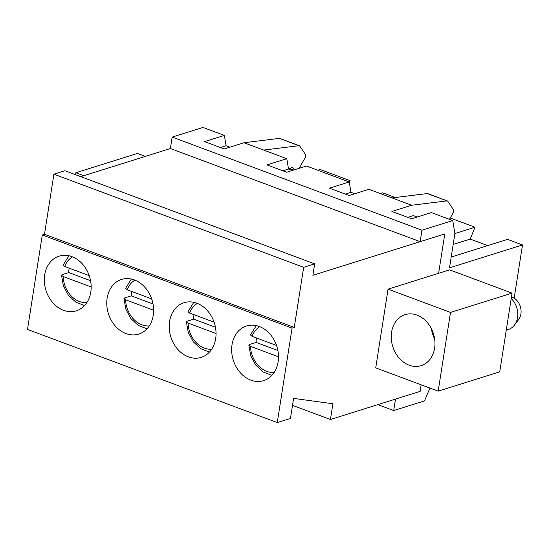 <?xml version="1.0" encoding="UTF-8"?>
<svg xmlns="http://www.w3.org/2000/svg" width="550" height="550" viewBox="0 0 550 550"><rect width="100%" height="100%" fill="white"/><g stroke="black" fill="none" stroke-linecap="round" stroke-linejoin="round"><path stroke-width="0.82" d="M256.41 337.954A28.263 22.543 -107.4 0 0 256.142 342.423L249.542 344.486L248.854 345.104L250.484 346.349L278.499 356.792M256.142 342.423L277.887 350.529M276.533 345.455L252.051 336.332L250.442 334.95L256.266 325.6M193.971 314.676A28.263 22.543 -107.4 0 0 193.696 319.137L187.103 321.207L186.409 321.819L188.045 323.07L216.054 333.513M193.696 319.137L215.442 327.25M214.087 322.176L189.613 313.046L187.997 311.671L193.82 302.321M131.526 291.39A28.263 22.543 -107.4 0 0 131.257 295.859L124.657 297.928L123.97 298.54L125.599 299.784L153.615 310.228M131.257 295.859L153.003 303.964M151.649 298.897L127.167 289.768L125.558 288.386L131.381 279.043M69.087 268.111A28.263 22.543 -107.4 0 0 68.812 272.58L62.219 274.643L61.524 275.261L63.154 276.506L91.169 286.949M68.812 272.58L90.558 280.686M89.203 275.612L64.728 266.489L63.112 265.107L68.936 255.757M511.211 298.512A18.336 14.623 72.6 0 1 514.498 325.043A18.336 14.623 72.6 0 1 508.296 329.512L506.254 330.158M511.479 296.801A13.75 10.966 72.6 0 1 520.314 306.543A13.75 10.966 72.6 0 1 518.609 319.577L514.498 325.043M75.536 174.701L75.845 172.748L137.397 153.443L145.324 156.399M512.057 293.129L449.611 269.851L388.053 289.156L375.726 367.874L438.171 391.153L499.73 371.848L512.057 293.129L450.498 312.434L388.053 289.156M450.498 312.434L438.171 391.153M434.624 348.171A26.737 21.326 72.6 0 1 421.114 365.668A26.737 21.326 72.6 0 1 392.762 346.534A26.737 21.326 72.6 0 1 405.109 314.641A26.737 21.326 72.6 0 1 426.999 322.169A26.737 21.326 72.6 0 1 434.624 348.171M429.914 388.073L424.49 400.888L393.717 410.541L395.505 399.094L420.131 391.373L421.156 384.808L420.131 391.373L330.433 419.506L292.511 405.364M330.433 419.506L332.894 403.762L293.597 398.393L290.462 418.433L277.269 422.565L292.064 328.109L294.264 327.415L303.676 267.307L314.669 263.863L312.874 275.309L444.785 233.936L438.618 273.295L444.785 233.936L420.159 241.656L421.953 230.209L452.732 220.557L431.344 212.582L411.558 218.79L391.889 211.454L411.675 205.246L368.906 189.303L349.113 195.504L329.45 188.176L349.236 181.968L306.46 166.017L286.674 172.226L267.004 164.89L286.791 158.689L244.014 142.739L279.297 138.38A3.053 1.567 110.4 0 1 279.709 138.421L299.379 145.757A3.053 1.567 110.4 0 0 298.959 145.709L279.297 138.38M277.269 422.565L27.5 329.443L42.295 234.981L44.488 234.293L53.907 174.185L64.893 170.734L314.669 263.863M80.754 176.646L170.39 148.534L172.184 137.088L202.964 127.435L224.352 135.41L204.566 141.611L224.228 148.947L244.014 142.739M75.845 172.748L83.765 175.704M90.791 292.071A28.648 22.853 72.6 0 1 76.312 310.812A28.648 22.853 72.6 0 1 45.939 290.317A28.648 22.853 72.6 0 1 59.166 256.142A28.648 22.853 72.6 0 1 82.624 264.206A28.648 22.853 72.6 0 1 90.791 292.071M153.23 315.349A28.648 22.853 72.6 0 1 138.758 334.091A28.648 22.853 72.6 0 1 108.384 313.596A28.648 22.853 72.6 0 1 121.612 279.421A28.648 22.853 72.6 0 1 145.062 287.492A28.648 22.853 72.6 0 1 153.23 315.349M278.114 361.914A28.648 22.853 72.6 0 1 263.643 380.655A28.648 22.853 72.6 0 1 233.269 360.161A28.648 22.853 72.6 0 1 246.496 325.985A28.648 22.853 72.6 0 1 269.954 334.049A28.648 22.853 72.6 0 1 278.114 361.914M292.064 328.109L42.295 234.981M215.676 338.635A28.648 22.853 72.6 0 1 201.204 357.376A28.648 22.853 72.6 0 1 170.823 336.875A28.648 22.853 72.6 0 1 184.051 302.706A28.648 22.853 72.6 0 1 207.508 310.771A28.648 22.853 72.6 0 1 215.676 338.635M303.676 267.307L53.907 174.185M294.264 327.415L44.488 234.293M452.732 220.557L454.891 233.489L449.508 267.836L522.5 244.942L514.174 298.107M447.37 200.929L427.701 193.6A3.053 1.567 110.4 0 0 427.288 193.552L446.957 200.887A3.053 1.567 -69.6 0 1 447.37 200.929A3.053 1.567 -69.6 0 1 447.81 201.3L453.303 209.502A3.053 1.567 -69.6 0 1 452.87 213.393L449.467 219.34M446.957 200.887L411.675 205.246M427.288 193.552L392.013 197.917M286.791 158.689L288.516 169.036L282.865 170.809M292.325 170.452L288.516 169.036M349.236 181.968L350.962 192.314L345.311 194.088M354.771 193.738L350.962 192.314M172.184 137.088L421.953 230.209M417.209 217.016L413.401 215.593L407.749 217.367M263.684 150.074L298.959 145.709M299.379 145.757A3.053 1.567 110.4 0 1 299.819 146.121L305.312 154.323A3.053 1.567 110.4 0 1 304.872 158.214L299.09 168.334M229.879 147.173L226.077 145.75L220.426 147.524M224.352 135.41L226.077 145.75M170.39 148.534L420.159 241.656M317.873 170.273L320.238 169.537L350.109 180.668L349.339 182.579M294.827 169.668L293.074 167.86A3.053 1.567 110.4 0 0 292.758 167.647A3.053 1.567 110.4 0 0 292.222 167.626L288.434 168.541M451.199 257.056L507.567 239.381L522.5 244.942M347.744 181.411L350.109 180.668M450.23 217.999L474.994 227.232L470.209 239.085L487.706 245.609M380.318 193.559L382.683 192.816L395.278 197.512M453.179 244.427L470.209 239.085M454.877 233.544L474.994 227.232M377.857 404.628L393.717 410.541M274.147 372.501A24.448 19.497 72.6 0 1 250.484 346.349M252.051 336.332A24.448 19.497 72.6 0 1 259.779 326.679M211.709 349.222A24.448 19.497 72.6 0 1 188.045 323.07M189.613 313.046A24.448 19.497 72.6 0 1 197.333 303.401M149.263 325.937A24.448 19.497 72.6 0 1 125.599 299.784M127.167 289.768A24.448 19.497 72.6 0 1 134.894 280.122M86.817 302.658A24.448 19.497 72.6 0 1 63.154 276.506M64.728 266.489A24.448 19.497 72.6 0 1 72.449 256.836M434.644 338.979A25.211 20.109 72.6 0 1 431.461 328.817M293.074 167.86L292.38 167.599M293.769 169.998L289.293 168.334M248.847 345.104L250.697 355.658L255.709 365.083L263.141 371.986L271.879 375.389M186.409 321.819L188.251 332.379L193.263 341.798L200.695 348.7L209.44 352.11M123.963 298.54L125.812 309.1L130.824 318.519L138.249 325.421L146.994 328.831M61.524 275.261L63.367 285.814L68.379 295.24L75.811 302.143L84.556 305.546M289.142 168.369L293.631 170.046"/></g></svg>

